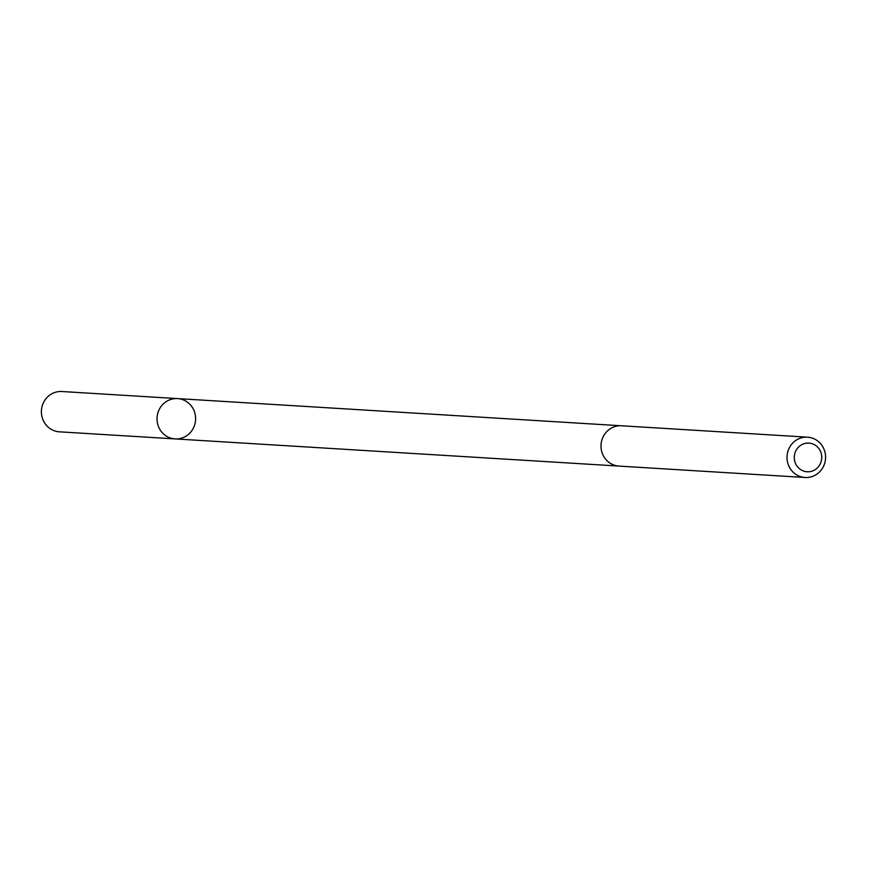 <?xml version="1.0" encoding="UTF-8"?>
<svg xmlns="http://www.w3.org/2000/svg" width="869" height="869" viewBox="0 0 869 869"><rect width="100%" height="100%" fill="white"/><g stroke="black" fill="none" stroke-linecap="round" stroke-linejoin="round"><path stroke-width="1.3" d="M193.559 409.592A20.193 19.292 -86.5 0 1 192.407 429.797A20.193 19.292 -86.5 0 1 175.082 438.91A20.193 19.292 -86.5 0 1 157.061 417.576A20.193 19.292 -86.5 0 1 177.548 398.599A20.193 19.292 -86.5 0 1 193.559 409.592M61.927 391.517A20.193 19.292 93.5 0 0 44.601 400.62A20.193 19.292 93.5 0 0 43.45 420.835A20.193 19.292 93.5 0 0 59.461 431.828L175.082 438.91A20.193 19.292 -86.5 0 1 157.061 417.576A20.193 19.292 -86.5 0 1 177.548 398.599L61.927 391.517M807.529 437.172L621.52 425.777A20.193 19.292 93.5 0 0 604.205 434.891A20.193 19.292 93.5 0 0 603.053 455.106A20.193 19.292 93.5 0 0 619.054 466.099L805.063 477.483A20.193 19.292 93.5 0 0 825.55 458.506A20.193 19.292 93.5 0 0 807.529 437.172A20.193 19.292 93.5 0 0 790.203 446.275A20.193 19.292 93.5 0 0 789.052 466.49A20.193 19.292 93.5 0 0 805.063 477.483M795.754 463.948A14.36 13.719 93.5 0 0 819.478 465.263A14.36 13.719 93.5 0 0 808.811 443.092A14.36 13.719 93.5 0 0 795.754 463.948M621.042 425.756L177.548 398.599M618.576 466.056L175.082 438.91"/></g></svg>

